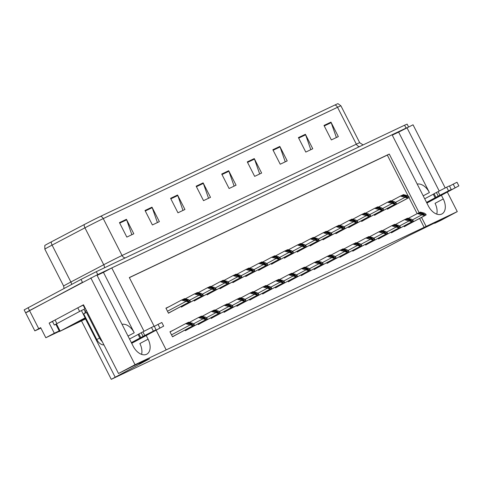 <?xml version="1.0" encoding="UTF-8"?>
<svg xmlns="http://www.w3.org/2000/svg" width="483" height="483" viewBox="0 0 483 483"><rect width="100%" height="100%" fill="white"/><g stroke="black" fill="none" stroke-linecap="round" stroke-linejoin="round"><path stroke-width="0.72" d="M417.215 184.101A12.993 8.229 -118.1 0 1 429.405 192.536L398.626 132.125L413.037 124.795L445.217 187.953M97.089 275.382L103.447 272.358L134.232 332.775A12.993 8.229 61.9 0 0 122.036 324.341M28.159 311.686L25.623 312.785L29.505 310.563L96.896 274.99L133.205 346.257A12.993 8.229 61.9 0 0 146.76 354.19A12.993 8.229 61.9 0 0 148.082 339.187L146.234 335.57M141.579 354.371A12.993 8.229 61.9 0 0 139.871 343.564L148.082 339.187M52.496 321.503L49.151 323.091L53.716 320.658M77.944 307.743L83.493 304.785L118.51 373.516L132.922 366.186L147.798 359.123L139.478 363.56L149.658 358.724L111.271 379.336L359.799 261.369L409.596 235.221L442.971 218.884L434.652 223.321L440.744 220.429L457.274 211.614L447.361 192.162M59.21 330.897L54.313 333.222L49.151 323.091M54.313 333.222L45.825 337.744L59.409 331.29M40.91 328.096L34.842 330.873L40.663 327.619L45.825 337.744M156.19 330.294L166.188 349.909L135.041 364.707L118.51 373.516M135.041 364.707L90.804 277.882M144.049 331.272L111.766 267.926L392.069 134.751L428.385 206.018A12.993 8.229 61.9 0 0 441.933 213.951A12.993 8.229 61.9 0 0 443.261 198.954L441.414 195.331M439.222 191.033L406.946 127.687M419.147 212.713L389.262 154.059L129.323 277.556L154.089 326.164M457.274 211.614L426.127 226.412L421.544 217.41M392.268 135.143L398.626 132.125M103.447 272.358L111.766 267.926M434.452 222.929L434.652 223.321M139.279 363.168L139.478 363.56M166.188 349.909L426.127 226.412M408.226 196.116L387.324 155.097L129.366 277.647M387.324 155.097L389.262 154.059M424.189 227.445L419.6 218.443M417.161 213.655L408.98 197.595M288.067 281.094L288.411 281.77L291.545 279.989M300.945 274.978L301.289 275.654L304.423 273.867M313.823 268.862L314.167 269.538L317.301 267.751M326.695 262.74L327.039 263.416L330.173 261.635M352.451 250.508L352.795 251.184L355.929 249.397M339.573 256.624L339.917 257.3L343.051 255.519M391.079 232.154L391.423 232.83L394.557 231.049M378.201 238.27L378.545 238.952L381.679 237.165M365.323 244.392L365.673 245.068L368.801 243.281M275.189 287.21L275.539 287.886L278.667 286.105M262.317 293.326L262.661 294.008L265.795 292.221M249.439 299.448L249.783 300.124L252.917 298.337M236.561 305.564L236.905 306.24L240.039 304.459M223.689 311.68L224.034 312.356L227.167 310.575M210.811 317.796L211.156 318.478L214.289 316.691M197.933 323.918L198.278 324.594L201.411 322.807M185.055 330.034L185.406 330.71L188.533 328.929M173.222 330.257L169.944 331.767L172.528 336.826L175.661 335.045M403.957 226.038L404.301 226.714L407.435 224.927M348.418 226.901L348.762 227.578L351.896 225.796M361.296 220.785L361.64 221.462L364.774 219.674M374.168 214.663L374.518 215.346L377.646 213.558M335.54 233.017L335.884 233.694L339.018 231.912M322.668 239.133L323.012 239.816L326.146 238.028M309.79 245.255L310.134 245.932L313.268 244.144M296.912 251.371L297.256 252.048L300.39 250.26M284.034 257.487L284.384 258.163L287.512 256.382M271.162 263.603L271.506 264.286L274.64 262.498M258.284 269.725L258.628 270.402L261.762 268.614M245.406 275.841L245.75 276.517L248.884 274.73M232.534 281.957L232.878 282.633L236.012 280.852M219.656 288.073L220 288.756L223.134 286.968M206.778 294.195L207.122 294.871L210.256 293.084M193.9 300.311L194.251 300.987L197.378 299.2M181.028 306.427L181.373 307.103L184.506 305.322M169.189 306.651L165.917 308.16L168.495 313.219L171.628 311.438M387.046 208.547L387.39 209.224L390.524 207.442M165.989 308.305L169.171 306.614M170.022 331.912L173.198 330.221M443.261 198.954L435.05 203.331A12.993 8.229 -118.1 0 1 436.759 214.132M84.181 224.607A4.063 1.986 -117.7 0 0 84.936 227.831L103.736 264.732A16.247 0.368 -27 0 1 122.06 255.495L103.259 218.594A16.247 0.368 153 0 0 84.936 227.831L52.079 245.104A16.247 0.368 153 0 0 50.015 246.197A16.247 0.368 153 0 0 44.834 249.156L44.81 245.509A14.623 0.332 -27 0 1 49.465 242.858A14.623 0.332 -27 0 1 51.331 241.874L84.181 224.607A14.623 0.332 -27 0 1 100.675 216.293L334.954 104.986A14.623 0.332 -27 0 1 337.985 103.664L340.92 105.825A16.247 0.368 153 0 0 337.539 107.286L103.259 218.594A4.063 3.139 -115.4 0 0 100.675 216.293M96.896 274.996L406.879 127.723M34.842 330.873L25.623 312.785L82.484 282.32L81.011 279.428L96.304 271.675L404.591 125.212L407.121 124.119L408.552 126.92M25.623 312.785L24.15 309.887L81.011 279.428M279.832 146.434L287.204 160.905L280.231 164.214L272.859 149.748L279.832 146.434A3.248 2.512 -115.4 0 1 280.049 146.953L273.112 150.249M305.395 134.286L312.767 148.758L305.793 152.073L298.422 137.601L305.395 134.286A3.248 2.512 -115.4 0 1 305.618 134.805L298.681 138.102M330.964 122.139L338.335 136.611L331.362 139.925L323.99 125.453L330.964 122.139A3.248 2.512 -115.4 0 1 331.187 122.664L324.244 125.954M203.132 182.876L210.503 197.342L203.53 200.656L196.158 186.184L203.132 182.876A3.248 2.512 -115.4 0 1 203.355 183.395L196.412 186.692M177.563 195.017L184.935 209.489L177.961 212.804L170.59 198.332L177.563 195.017A3.248 2.512 -115.4 0 1 177.786 195.543L170.849 198.839M151.994 207.165L159.372 221.637L152.399 224.951L145.027 210.479L151.994 207.165A3.248 2.512 -115.4 0 1 152.217 207.69L145.28 210.98M126.431 219.312L133.803 233.784L126.83 237.099L119.458 222.627L126.431 219.312A3.248 2.512 -115.4 0 1 126.655 219.831L119.712 223.128M254.263 158.581L261.635 173.053L254.662 176.361L247.29 161.896L254.263 158.581A3.248 2.512 -115.4 0 1 254.487 159.1L247.55 162.397M228.694 170.728L236.066 185.194L229.099 188.509L221.721 174.037L228.694 170.728A3.248 2.512 -115.4 0 1 228.918 171.248L221.981 174.544M234.116 186.124L228.918 171.248M259.679 173.977L254.487 159.1M131.847 234.714L126.655 219.831M157.416 222.566L152.217 207.69M182.979 210.419L177.786 195.543M208.547 198.272L203.355 183.395M336.379 137.54L331.187 122.664M310.81 149.688L305.618 134.805M285.248 161.835L280.049 146.953M406.306 196.05L407.175 196.702L401.373 195.621L400.443 196.068L407.58 198.06A2.029 1.286 61.9 0 0 408.159 198L408.86 197.668A2.029 1.286 61.9 0 0 408.89 197.65A2.029 1.286 61.9 0 0 409.264 197.263L407.525 195.681L403.462 194.631L402.532 195.072L406.306 196.05L405.231 196.623M391.308 200.934L400.443 196.068M401.458 195.645L402.532 195.072M404.506 197.118L407.211 197.33L408.89 196.527M407.211 197.33L407.58 198.06M423.211 213.54L424.086 214.192L418.278 213.112L417.348 213.552L424.491 215.551A2.029 1.286 61.9 0 0 425.07 215.484L425.765 215.152A2.029 1.286 61.9 0 0 425.801 215.14A2.029 1.286 61.9 0 0 426.169 214.754L424.436 213.172L420.373 212.115L419.443 212.562L423.211 213.54L422.136 214.114M408.213 218.425L417.348 213.552M418.363 213.136L419.443 212.562M421.411 214.609L424.116 214.814L425.795 214.017M424.116 214.814L424.491 215.551M393.428 202.166L394.297 202.818L388.495 201.743L387.565 202.184L394.708 204.176A2.029 1.286 61.9 0 0 395.281 204.116L395.982 203.784A2.029 1.286 61.9 0 0 396.012 203.766A2.029 1.286 61.9 0 0 396.386 203.379L394.653 201.803L390.584 200.747L389.654 201.188L393.428 202.166L392.353 202.739M378.43 207.05L387.565 202.184M388.58 201.761L389.654 201.188M391.628 203.234L394.333 203.446L396.012 202.649M394.333 203.446L394.708 204.176M380.556 208.282L381.425 208.94L375.617 207.859L374.687 208.3L381.83 210.298A2.029 1.286 61.9 0 0 382.409 210.232L383.104 209.9A2.029 1.286 61.9 0 0 383.14 209.882A2.029 1.286 61.9 0 0 383.508 209.501L381.775 207.919L377.712 206.863L376.782 207.304L380.556 208.282L379.475 208.861M365.553 213.166L374.687 208.3M375.702 207.877L376.782 207.304M378.75 209.356L381.455 209.562L383.134 208.765M381.455 209.562L381.83 210.298M367.678 214.404L368.547 215.056L362.739 213.975L361.809 214.416L368.952 216.414A2.029 1.286 61.9 0 0 369.531 216.348L370.226 216.016A2.029 1.286 61.9 0 0 370.262 216.004A2.029 1.286 61.9 0 0 370.63 215.617L368.897 214.035L364.834 212.979L363.904 213.426L367.678 214.404L366.603 214.977M352.681 219.288L361.809 214.416M362.83 213.999L363.904 213.426M365.879 215.472L368.577 215.678L370.262 214.881M368.577 215.678L368.952 216.414M410.339 219.656L411.208 220.308L405.4 219.228L404.47 219.668L411.613 221.667A2.029 1.286 61.9 0 0 412.192 221.606L412.887 221.274A2.029 1.286 61.9 0 0 412.923 221.256A2.029 1.286 61.9 0 0 413.291 220.87L411.558 219.288L407.495 218.238L406.565 218.678L410.339 219.656L409.258 220.23M395.342 224.541L404.47 219.668M405.485 219.252L406.565 218.678M408.54 220.725L411.238 220.936L412.917 220.133M411.238 220.936L411.613 221.667M397.461 225.772L398.33 226.424L392.528 225.35L391.598 225.79L398.735 227.783A2.029 1.286 61.9 0 0 399.314 227.722L400.015 227.39A2.029 1.286 61.9 0 0 400.045 227.372A2.029 1.286 61.9 0 0 400.419 226.986L398.68 225.41L394.617 224.354L393.687 224.794L397.461 225.772L396.386 226.346M382.464 230.657L391.598 225.79M392.613 225.368L393.687 224.794M395.662 226.841L398.366 227.052L400.045 226.255M398.366 227.052L398.735 227.783M384.583 231.888L385.452 232.546L379.65 231.466L378.72 231.906L385.863 233.905A2.029 1.286 61.9 0 0 386.436 233.838L387.137 233.506A2.029 1.286 61.9 0 0 387.167 233.488A2.029 1.286 61.9 0 0 387.541 233.102L385.808 231.526L381.739 230.469L380.809 230.91L384.583 231.888L383.508 232.462M369.586 236.773L378.72 231.906M379.735 231.484L380.809 230.91M382.784 232.963L385.488 233.168L387.167 232.371M385.488 233.168L385.863 233.905M371.711 238.01L372.58 238.662L366.772 237.582L365.842 238.022L372.985 240.021A2.029 1.286 61.9 0 0 373.564 239.954L374.259 239.622A2.029 1.286 61.9 0 0 374.295 239.61A2.029 1.286 61.9 0 0 374.663 239.224L372.93 237.642L368.867 236.585L367.937 237.032L371.711 238.01L370.63 238.584M356.708 242.895L365.842 238.022M366.857 237.606L367.937 237.032M369.906 239.079L372.61 239.284L374.289 238.487M372.61 239.284L372.985 240.021M131.479 342.87L156.057 329.738L143.053 336.349L141.205 332.733L151.505 327.438L153.346 331.054M77.787 307.816L83.167 305.159L85.008 308.782L79.629 311.432L77.787 307.816L52.454 321.418L54.295 325.041L79.629 311.432M55.877 324.359L54.295 325.041M83.571 304.948L83.167 305.159M85.413 308.565L85.008 308.782M87.145 311.958A8.12 5.144 -118.1 0 1 86.596 312.32A8.12 5.144 -118.1 0 1 86.463 312.392L83.692 313.872L96.775 339.555A8.12 5.144 61.9 0 0 103.93 344.898M83.957 313.727A8.12 5.144 61.9 0 0 85.932 309.585M86.463 312.392L99.552 338.076A8.12 5.144 61.9 0 0 102.251 341.614M131.708 343.316L163.671 326.122L131.587 343.087M154.331 326.357L158.032 324.383L159.879 328.005M163.671 326.122L161.829 322.505L158.032 324.383M139.949 338.064L138.102 334.447L138.905 333.97L140.746 337.587L131.364 342.64M129.516 339.024L138.102 334.447M156.057 329.738L154.21 326.122L151.505 327.438M138.905 333.97L141.205 332.733M140.746 337.587L143.053 336.349M144.755 335.474L142.914 331.851M426.658 202.637L451.231 189.499L438.226 196.11L436.384 192.494L446.678 187.199L448.526 190.815M426.887 203.077L458.85 185.883L426.767 202.848M449.51 186.118L453.211 184.15L455.052 187.766M458.85 185.883L457.009 182.266L453.211 184.15M435.123 197.825L433.281 194.208L434.084 193.731L435.926 197.348L426.537 202.401M424.696 198.785L433.281 194.208M451.231 189.499L449.389 185.883L446.678 187.199M434.084 193.731L436.384 192.494M435.926 197.348L438.226 196.11M439.935 195.235L438.093 191.618M86.01 318.424A14.212 0.32 -27 0 1 71.605 325.403A14.212 0.32 -27 0 1 76.133 322.819A14.212 0.32 -27 0 1 85.72 317.856M86.125 318.641L59.518 331.501L85.582 317.585M82.309 310.134L83.957 309.313M354.8 220.52L355.669 221.172L349.867 220.091L348.937 220.532L356.08 222.53A2.029 1.286 61.9 0 0 356.653 222.47L357.354 222.138A2.029 1.286 61.9 0 0 357.384 222.12A2.029 1.286 61.9 0 0 357.758 221.733L356.019 220.151L351.956 219.101L351.026 219.542L354.8 220.52L353.725 221.093M339.803 225.404L348.937 220.532M349.952 220.115L351.026 219.542M353.001 221.588L355.705 221.8L357.384 220.997M355.705 221.8L356.08 222.53M341.922 226.636L342.797 227.288L336.989 226.213L336.059 226.654L343.202 228.646A2.029 1.286 61.9 0 0 343.781 228.586L344.476 228.254A2.029 1.286 61.9 0 0 344.512 228.236A2.029 1.286 61.9 0 0 344.88 227.849L343.147 226.273L339.084 225.217L338.154 225.658L341.922 226.636L340.847 227.209M326.925 231.52L336.059 226.654M337.074 226.231L338.154 225.658M340.123 227.704L342.827 227.916L344.506 227.119M342.827 227.916L343.202 228.646M329.05 232.752L329.919 233.41L324.111 232.329L323.181 232.77L330.324 234.768A2.029 1.286 61.9 0 0 330.903 234.702L331.598 234.37A2.029 1.286 61.9 0 0 331.634 234.352A2.029 1.286 61.9 0 0 332.002 233.965L330.269 232.389L326.206 231.333L325.276 231.774L329.05 232.752L327.969 233.331M314.053 237.636L323.181 232.77M324.196 232.347L325.276 231.774M327.251 233.826L329.949 234.032L331.628 233.235M329.949 234.032L330.324 234.768M358.833 244.126L359.702 244.778L353.894 243.698L352.964 244.138L360.107 246.137A2.029 1.286 61.9 0 0 360.686 246.076L361.381 245.744A2.029 1.286 61.9 0 0 361.417 245.726A2.029 1.286 61.9 0 0 361.791 245.34L360.052 243.758L355.989 242.708L355.059 243.148L358.833 244.126L357.758 244.7M343.836 249.011L352.964 244.138M353.985 243.722L355.059 243.148M357.034 245.195L359.732 245.406L361.417 244.603M359.732 245.406L360.107 246.137M345.955 250.242L346.824 250.894L341.022 249.82L340.092 250.26L347.235 252.253A2.029 1.286 61.9 0 0 347.808 252.192L348.509 251.86A2.029 1.286 61.9 0 0 348.539 251.842A2.029 1.286 61.9 0 0 348.913 251.456L347.174 249.88L343.111 248.823L342.181 249.264L345.955 250.242L344.88 250.816M330.958 255.127L340.092 250.26M341.107 249.838L342.181 249.264M344.156 251.311L346.86 251.522L348.539 250.725M346.86 251.522L347.235 252.253M333.077 256.358L333.952 257.016L328.144 255.936L327.214 256.376L334.357 258.375A2.029 1.286 61.9 0 0 334.936 258.308L335.631 257.976A2.029 1.286 61.9 0 0 335.667 257.958A2.029 1.286 61.9 0 0 336.035 257.572L334.302 255.996L330.239 254.939L329.309 255.38L333.077 256.358L332.002 256.932M318.08 261.243L327.214 256.376M328.229 255.954L329.309 255.38M331.278 257.433L333.982 257.638L335.661 256.841M333.982 257.638L334.357 258.375M316.172 238.874L317.041 239.526L311.239 238.445L310.309 238.886L317.446 240.884A2.029 1.286 61.9 0 0 318.025 240.818L318.726 240.486A2.029 1.286 61.9 0 0 318.756 240.474A2.029 1.286 61.9 0 0 319.13 240.087L317.391 238.505L313.328 237.449L312.398 237.896L316.172 238.874L315.097 239.447M301.175 243.758L310.309 238.886M311.324 238.469L312.398 237.896M314.373 239.942L317.077 240.148L318.756 239.351M317.077 240.148L317.446 240.884M303.294 244.99L304.163 245.642L298.361 244.561L297.431 245.002L304.574 247A2.029 1.286 61.9 0 0 305.147 246.94L305.848 246.608A2.029 1.286 61.9 0 0 305.878 246.59A2.029 1.286 61.9 0 0 306.252 246.203L304.519 244.621L300.45 243.571L299.52 244.012L303.294 244.99L302.219 245.563M288.297 249.874L297.431 245.002M298.446 244.585L299.52 244.012M301.495 246.058L304.199 246.27L305.878 245.467M304.199 246.27L304.574 247M290.422 251.106L291.291 251.758L285.483 250.683L284.553 251.124L291.696 253.116A2.029 1.286 61.9 0 0 292.275 253.056L292.97 252.724A2.029 1.286 61.9 0 0 293.006 252.706A2.029 1.286 61.9 0 0 293.374 252.319L291.641 250.743L287.578 249.687L286.648 250.128L290.422 251.106L289.341 251.679M275.419 255.99L284.553 251.124M285.568 250.701L286.648 250.128M288.617 252.174L291.321 252.386L293 251.589M291.321 252.386L291.696 253.116M277.544 257.222L278.413 257.88L272.605 256.799L271.675 257.24L278.818 259.238A2.029 1.286 61.9 0 0 279.397 259.172L280.092 258.84A2.029 1.286 61.9 0 0 280.128 258.822A2.029 1.286 61.9 0 0 280.496 258.435L278.763 256.859L274.7 255.803L273.77 256.244L277.544 257.222L276.469 257.795M262.547 262.106L271.675 257.24M272.696 256.817L273.77 256.244M275.745 258.296L278.443 258.502L280.128 257.705M278.443 258.502L278.818 259.238M264.666 263.344L265.535 263.996L259.733 262.915L258.803 263.356L265.946 265.354A2.029 1.286 61.9 0 0 266.519 265.288L267.22 264.956A2.029 1.286 61.9 0 0 267.25 264.944A2.029 1.286 61.9 0 0 267.624 264.557L265.885 262.975L261.822 261.919L260.892 262.366L264.666 263.344L263.591 263.917M249.669 268.228L258.803 263.356M259.818 262.939L260.892 262.366M262.867 264.412L265.572 264.618L267.25 263.821M265.572 264.618L265.946 265.354M320.205 262.48L321.074 263.132L315.266 262.052L314.336 262.492L321.479 264.491A2.029 1.286 61.9 0 0 322.058 264.424L322.753 264.092A2.029 1.286 61.9 0 0 322.789 264.08A2.029 1.286 61.9 0 0 323.157 263.694L321.424 262.112L317.361 261.055L316.431 261.502L320.205 262.48L319.124 263.054M305.208 267.365L314.336 262.492M315.351 262.076L316.431 261.502M318.406 263.549L321.104 263.754L322.783 262.957M321.104 263.754L321.479 264.491M307.327 268.596L308.196 269.248L302.394 268.168L301.464 268.608L308.601 270.607A2.029 1.286 61.9 0 0 309.18 270.546L309.881 270.214A2.029 1.286 61.9 0 0 309.911 270.196A2.029 1.286 61.9 0 0 310.285 269.81L308.546 268.228L304.483 267.177L303.553 267.618L307.327 268.596L306.252 269.17M292.33 273.481L301.464 268.608M302.479 268.192L303.553 267.618M305.528 269.665L308.232 269.876L309.911 269.073M308.232 269.876L308.601 270.607M294.449 274.712L295.318 275.364L289.516 274.29L288.586 274.73L295.729 276.723A2.029 1.286 61.9 0 0 296.302 276.662L297.003 276.33A2.029 1.286 61.9 0 0 297.033 276.312A2.029 1.286 61.9 0 0 297.407 275.926L295.674 274.35L291.605 273.293L290.675 273.734L294.449 274.712L293.374 275.286M279.452 279.597L288.586 274.73M289.601 274.308L290.675 273.734M292.65 275.781L295.354 275.992L297.033 275.195M295.354 275.992L295.729 276.723M281.577 280.828L282.446 281.48L276.638 280.406L275.708 280.846L282.851 282.845A2.029 1.286 61.9 0 0 283.43 282.778L284.125 282.446A2.029 1.286 61.9 0 0 284.161 282.428A2.029 1.286 61.9 0 0 284.529 282.042L282.796 280.466L278.733 279.409L277.803 279.85L281.577 280.828L280.496 281.402M266.574 285.713L275.708 280.846M276.723 280.424L277.803 279.85M279.772 281.903L282.477 282.108L284.155 281.311M282.477 282.108L282.851 282.845M268.699 286.95L269.568 287.602L263.76 286.522L262.837 286.962L269.973 288.961A2.029 1.286 61.9 0 0 270.552 288.894L271.247 288.562A2.029 1.286 61.9 0 0 271.283 288.55A2.029 1.286 61.9 0 0 271.657 288.164L269.919 286.582L265.855 285.525L264.925 285.972L268.699 286.95L267.624 287.524M253.702 291.835L262.837 286.962M263.851 286.546L264.925 285.972M266.9 288.019L269.599 288.224L271.283 287.427M269.599 288.224L269.973 288.961M251.788 269.46L252.663 270.112L246.855 269.031L245.925 269.472L253.068 271.47A2.029 1.286 61.9 0 0 253.647 271.41L254.342 271.078A2.029 1.286 61.9 0 0 254.378 271.06A2.029 1.286 61.9 0 0 254.746 270.673L253.014 269.091L248.95 268.041L248.02 268.482L251.788 269.46L250.713 270.033M236.791 274.344L245.925 269.472M246.94 269.055L248.02 268.482M249.989 270.528L252.694 270.74L254.372 269.937M252.694 270.74L253.068 271.47M238.916 275.576L239.785 276.228L233.977 275.153L233.048 275.594L240.19 277.586A2.029 1.286 61.9 0 0 240.769 277.526L241.464 277.194A2.029 1.286 61.9 0 0 241.5 277.176A2.029 1.286 61.9 0 0 241.868 276.789L240.136 275.213L236.072 274.157L235.143 274.598L238.916 275.576L237.835 276.149M223.919 280.46L233.048 275.594M234.062 275.171L235.143 274.598M237.117 276.644L239.816 276.856L241.494 276.059M239.816 276.856L240.19 277.586M226.038 281.692L226.907 282.35L221.105 281.269L220.176 281.71L227.312 283.708A2.029 1.286 61.9 0 0 227.891 283.642L228.592 283.31A2.029 1.286 61.9 0 0 228.622 283.292A2.029 1.286 61.9 0 0 228.996 282.905L227.258 281.329L223.194 280.273L222.265 280.714L226.038 281.692L224.963 282.265M211.041 286.576L220.176 281.71M221.19 281.287L222.265 280.714M224.239 282.766L226.944 282.972L228.622 282.175M226.944 282.972L227.312 283.708M213.16 287.814L214.029 288.466L208.227 287.385L207.298 287.826L214.44 289.824A2.029 1.286 61.9 0 0 215.013 289.758L215.714 289.426A2.029 1.286 61.9 0 0 215.744 289.414A2.029 1.286 61.9 0 0 216.118 289.027L214.386 287.445L210.316 286.389L209.387 286.836L213.16 287.814L212.085 288.387M198.163 292.698L207.298 287.826M208.312 287.409L209.387 286.836M211.361 288.882L214.066 289.088L215.744 288.291M214.066 289.088L214.44 289.824M200.288 293.93L201.157 294.582L195.349 293.501L194.42 293.942L201.562 295.94A2.029 1.286 61.9 0 0 202.142 295.88L202.836 295.548A2.029 1.286 61.9 0 0 202.872 295.53A2.029 1.286 61.9 0 0 203.24 295.143L201.508 293.561L197.444 292.511L196.515 292.952L200.288 293.93L199.207 294.503M185.285 298.814L194.42 293.942M195.434 293.525L196.515 292.952M198.483 294.998L201.188 295.21L202.866 294.407M201.188 295.21L201.562 295.94M187.41 300.046L188.279 300.698L182.471 299.623L181.542 300.064L188.684 302.056A2.029 1.286 61.9 0 0 189.264 301.996L189.958 301.664A2.029 1.286 61.9 0 0 189.994 301.646A2.029 1.286 61.9 0 0 190.362 301.259L188.63 299.683L184.566 298.627L183.637 299.068L187.41 300.046L186.335 300.619M166.007 308.341L181.542 300.064M182.562 299.641L183.637 299.068M185.611 301.114L188.31 301.326L189.994 300.529M188.31 301.326L188.684 302.056M255.821 293.066L256.69 293.718L250.888 292.638L249.959 293.078L257.101 295.077A2.029 1.286 61.9 0 0 257.674 295.016L258.375 294.684A2.029 1.286 61.9 0 0 258.405 294.666A2.029 1.286 61.9 0 0 258.779 294.28L257.041 292.698L252.977 291.647L252.048 292.088L255.821 293.066L254.746 293.64M240.824 297.951L249.959 293.078M250.973 292.662L252.048 292.088M254.022 294.135L256.727 294.346L258.405 293.543M256.727 294.346L257.101 295.077M242.943 299.182L243.818 299.834L238.01 298.754L237.081 299.2L244.223 301.193A2.029 1.286 61.9 0 0 244.803 301.132L245.497 300.8A2.029 1.286 61.9 0 0 245.533 300.782A2.029 1.286 61.9 0 0 245.901 300.396L244.169 298.82L240.105 297.763L239.176 298.204L242.943 299.182L241.868 299.756M227.946 304.067L237.081 299.2M238.095 298.778L239.176 298.204M241.144 300.251L243.849 300.462L245.527 299.665M243.849 300.462L244.223 301.193M230.071 305.298L230.94 305.95L225.132 304.876L224.203 305.316L231.345 307.315A2.029 1.286 61.9 0 0 231.925 307.248L232.619 306.916A2.029 1.286 61.9 0 0 232.655 306.898A2.029 1.286 61.9 0 0 233.023 306.512L231.291 304.936L227.227 303.879L226.298 304.32L230.071 305.298L228.99 305.872M215.074 310.183L224.203 305.316M225.217 304.894L226.298 304.32M228.272 306.373L230.971 306.578L232.649 305.781M230.971 306.578L231.345 307.315M217.193 311.42L218.062 312.072L212.26 310.992L211.331 311.432L218.467 313.431A2.029 1.286 61.9 0 0 219.047 313.364L219.747 313.032A2.029 1.286 61.9 0 0 219.777 313.02A2.029 1.286 61.9 0 0 220.151 312.634L218.413 311.052L214.349 309.995L213.42 310.442L217.193 311.42L216.118 311.994M202.196 316.305L211.331 311.432M212.345 311.016L213.42 310.442M215.394 312.489L218.099 312.694L219.777 311.897M218.099 312.694L218.467 313.431M204.315 317.536L205.184 318.188L199.382 317.108L198.453 317.548L205.595 319.547A2.029 1.286 61.9 0 0 206.169 319.48L206.869 319.154A2.029 1.286 61.9 0 0 206.899 319.136A2.029 1.286 61.9 0 0 207.273 318.75L205.541 317.168L201.471 316.117L200.542 316.558L204.315 317.536L203.24 318.11M189.318 322.421L198.453 317.548M199.467 317.132L200.542 316.558M202.516 318.605L205.221 318.816L206.899 318.013M205.221 318.816L205.595 319.547M191.443 323.652L192.312 324.304L186.504 323.224L185.575 323.67L192.717 325.663A2.029 1.286 61.9 0 0 193.297 325.602L193.991 325.27A2.029 1.286 61.9 0 0 194.027 325.252A2.029 1.286 61.9 0 0 194.395 324.866L192.663 323.284L188.599 322.233L187.67 322.674L191.443 323.652L190.362 324.226M170.04 331.948L185.575 323.67M186.589 323.248L187.67 322.674M189.638 324.721L192.343 324.932L194.021 324.135M192.343 324.932L192.717 325.663M429.405 192.536L423.199 195.844M134.232 332.775L128.019 336.083M38.725 328.651L28.032 307.671M115.153 377.114L85.521 318.961M44.834 249.156L63.635 286.051A16.247 0.368 -27 0 1 68.815 283.098A16.247 0.368 -27 0 1 70.88 282L103.736 264.732A4.063 1.986 62.3 0 1 104.503 267.781M51.331 241.874A4.063 1.986 -117.7 0 0 52.079 245.104L70.88 282A4.063 1.986 62.3 0 1 71.635 284.427M334.954 104.986A4.063 3.139 64.6 0 1 337.539 107.286L356.339 144.188A16.247 0.368 -27 0 1 359.72 142.727L363.089 144.93M96.304 271.675L97.777 274.573M404.591 125.212L406.064 128.104M125.272 257.916A4.063 3.139 -115.4 0 1 122.06 255.495L356.339 144.188A4.063 3.139 -115.4 0 0 359.557 146.609M408.89 197.65L387.348 209.133L408.86 197.668M387.33 209.103L408.159 198M395.541 202.359L404.688 197.481M425.801 215.14L404.253 226.624L425.765 215.152M404.235 226.593L425.07 215.484M412.452 219.843L421.599 214.971M396.012 203.766L374.47 215.255L395.982 203.784M374.452 215.219L395.281 204.116M382.669 208.475L391.816 203.597M383.14 209.882L361.592 221.371L383.104 209.9M361.58 221.341L382.409 210.232M369.791 214.591L378.938 209.713M370.262 216.004L348.72 227.487L370.226 216.016M348.702 227.457L369.531 216.348M356.913 220.707L366.06 215.835M412.923 221.256L391.375 232.74L412.887 221.274M391.363 232.709L412.192 221.606M399.574 225.959L408.721 221.087M378.503 238.856L400.015 227.39M378.485 238.825L399.314 227.722M386.696 232.081L395.843 227.203M387.167 233.488L365.625 244.978L387.137 233.506M365.607 244.941L386.436 233.838M373.824 238.197L382.971 233.319M374.295 239.61L352.747 251.094L374.259 239.622M352.735 251.063L373.564 239.954M360.946 244.313L370.093 239.441M56.885 323.562L55.038 319.945M99.552 338.076L96.775 339.555M85.4 312.066L83.994 309.295M85.129 317.82L81.44 310.587M60.164 331.133L56.481 323.894M357.384 222.12L335.842 233.603L357.354 222.138M335.824 233.573L356.653 222.47M344.041 226.829L353.182 221.951M344.512 228.236L322.964 239.725L344.476 228.254M322.946 239.689L343.781 228.586M331.163 232.945L340.31 228.067M331.634 234.352L310.086 245.841L331.598 234.37M310.074 245.805L330.903 234.702M318.285 239.061L327.432 234.183M361.417 245.726L339.875 257.21L361.381 245.744M339.857 257.179L360.686 246.076M348.068 250.429L357.215 245.557M348.539 251.842L326.997 263.332L348.509 251.86M326.979 263.295L347.808 252.192M335.196 256.551L344.337 251.673M335.667 257.958L314.119 269.448L335.631 257.976M314.101 269.411L334.936 258.308M322.318 262.667L331.465 257.789M318.756 240.474L297.214 251.957L318.726 240.486M297.196 251.927L318.025 240.818M305.407 245.177L314.554 240.305M305.878 246.59L284.336 258.073L305.848 246.608M284.318 258.043L305.147 246.94M292.535 251.293L301.682 246.421M293.006 252.706L271.458 264.195L292.97 252.724M271.446 264.159L292.275 253.056M279.657 257.415L288.804 252.537M280.128 258.822L258.586 270.311L280.092 258.84M258.568 270.275L279.397 259.172M266.779 263.531L275.926 258.653M267.25 264.944L245.708 276.427L267.22 264.956M245.69 276.397L266.519 265.288M253.907 269.647L263.048 264.775M322.789 264.08L301.241 275.564L322.753 264.092M301.229 275.533L322.058 264.424M309.44 268.783L318.587 263.911M309.911 270.196L288.369 281.68L309.881 270.214M288.351 281.649L309.18 270.546M296.562 274.899L305.709 270.027M297.033 276.312L275.491 287.802L297.003 276.33M275.473 287.765L296.302 276.662M283.69 281.021L292.837 276.143M284.161 282.428L262.613 293.918L284.125 282.446M262.601 293.881L283.43 282.778M270.812 287.137L279.959 282.259M271.283 288.55L249.741 300.034L271.247 288.562M249.723 300.003L270.552 288.894M257.934 293.253L267.081 288.381M254.378 271.06L232.83 282.543L254.342 271.078M232.812 282.513L253.647 271.41M241.029 275.763L250.176 270.891M241.5 277.176L219.952 288.665L241.464 277.194M219.94 288.629L240.769 277.526M228.151 281.885L237.298 277.007M228.622 283.292L207.08 294.781L228.592 283.31M207.062 294.745L227.891 283.642M215.273 288.001L224.42 283.123M215.744 289.414L194.202 300.897L215.714 289.426M194.184 300.867L215.013 289.758M202.401 294.117L211.548 289.245M202.872 295.53L181.324 307.013L202.836 295.548M181.312 306.983L202.142 295.88M189.523 300.233L198.67 295.361M189.994 301.646L168.452 313.135L189.958 301.664M168.434 313.099L189.264 301.996M167.486 311.239L185.792 301.477M258.405 294.666L236.863 306.15L258.375 294.684M236.845 306.119L257.674 295.016M245.062 299.369L254.203 294.497M245.533 300.782L223.985 312.272L245.497 300.8M223.967 312.235L244.803 301.132M232.184 305.491L241.331 300.613M232.655 306.898L211.107 318.388L232.619 306.916M211.095 318.351L231.925 307.248M219.306 311.607L228.453 306.729M219.777 313.02L198.235 324.504L219.747 313.032M198.217 324.473L219.047 313.364M206.428 317.723L215.575 312.851M206.899 319.136L185.357 330.62L206.869 319.154M185.339 330.589L206.169 319.48M193.556 323.839L202.703 318.967M194.027 325.252L172.479 336.742L193.991 325.27M172.467 336.705L193.297 325.602M171.513 334.846L189.825 325.083M111.271 379.336L81.567 321.038M340.92 105.825L359.72 142.727M63.635 286.051L64.034 288.478M378.503 238.862L400.045 227.372M59.518 331.501L55.835 324.268"/></g></svg>
